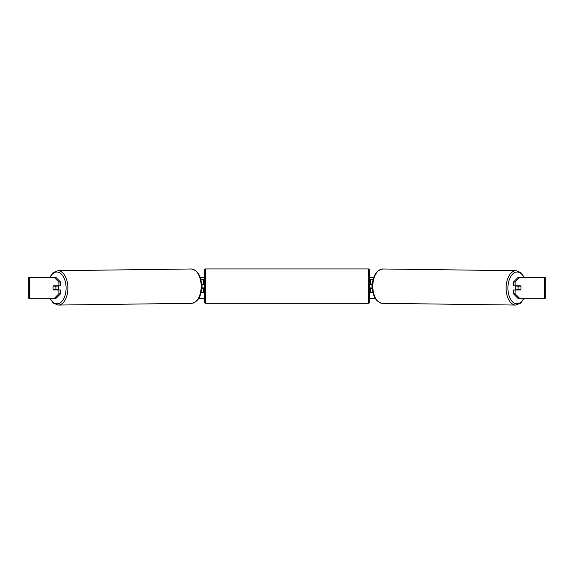 <?xml version="1.0" encoding="UTF-8"?>
<svg xmlns="http://www.w3.org/2000/svg" width="574" height="574" viewBox="0 0 574 574"><rect width="100%" height="100%" fill="white"/><g stroke="black" fill="none" stroke-linecap="round" stroke-linejoin="round"><path stroke-width="0.86" d="M373.078 279.66L370.689 279.66L370.689 284.051L372.361 284.051M372.949 292.575L370.689 292.575L370.689 287.926M371.981 288.184L370.431 287.926L370.431 288.7L369.656 288.7M371.981 287.926L371.981 284.051M372.325 288.184L370.689 288.184M516.141 289.992A2.583 1.478 -89.3 0 1 515.538 287.897A2.583 1.478 -89.3 0 1 516.126 285.859M518.078 287.926A2.583 1.478 -89.3 0 1 518.516 286.117L520.625 286.117A2.583 1.478 -89.3 0 1 521.041 287.926A2.583 1.478 -89.3 0 1 520.604 289.734L518.487 289.734A2.583 1.478 -89.3 0 1 518.078 287.926M516.765 285.859A2.583 1.478 -89.3 0 0 516.614 286.096L518.516 286.117M516.765 289.992A2.583 1.478 -89.3 0 1 516.578 289.712L518.487 289.734M516.614 286.096L518.731 286.096M200.304 277.594L204.344 277.594M369.656 277.594L373.696 277.594M198.862 298.258L204.344 298.258M369.656 298.258L375.138 298.258M29.353 277.594L28.7 277.594L28.7 298.258L29.353 298.258L29.353 277.594L56.123 277.594L60.571 282.071L58.878 282.071L54.43 277.594M54.43 298.258L58.878 293.788L60.571 293.788L56.123 298.258L29.353 298.258M544.647 298.258L544.647 277.594L545.3 277.594L545.3 298.258L517.877 298.258L513.429 293.788L513.429 289.992L515.122 289.992L515.122 293.788L519.57 298.258M517.877 277.594L519.57 277.594L515.122 282.071L513.429 282.071L517.877 277.594M544.647 277.594L519.57 277.594M513.429 282.071L513.429 285.859L515.122 285.859L515.122 282.071M520.955 287.029A2.583 1.478 -90 0 1 520.453 289.992L515.122 289.992M515.122 285.859L520.453 285.859A2.583 1.478 -90 0 1 520.625 286.117M513.429 293.788L515.122 293.788M60.571 293.788L60.571 289.992L58.878 289.992L58.878 293.788M58.878 282.071L58.878 285.859L60.571 285.859L60.571 282.071M53.045 287.029A2.583 1.478 -90 0 0 52.952 287.926A2.583 1.478 -90 0 0 53.547 289.992L58.878 289.992M58.878 285.859L53.547 285.859A2.583 1.478 -90 0 0 53.375 286.117A2.583 1.478 -90.7 0 0 52.959 287.926A2.583 1.478 -90.7 0 0 53.396 289.734L55.513 289.734A2.583 1.478 -90.7 0 0 55.922 287.926A2.583 1.478 -90.7 0 0 55.484 286.117L53.375 286.117M203.311 284.309L201.639 284.051M203.311 284.051L203.311 279.66L200.922 279.66M201.051 292.575L203.311 292.575L203.311 287.926M202.019 288.184L202.019 284.051M201.675 288.184L203.311 288.184M205.636 268.941A1.292 1.292 0 0 0 204.344 270.232L204.344 302.003A1.292 1.292 0 0 0 205.636 303.294L368.365 303.294A1.292 1.292 0 0 0 369.656 302.003L369.656 270.232A1.292 1.292 0 0 0 368.365 268.941L205.636 268.941L205.636 303.294M371.981 284.309L370.431 284.309L370.431 283.534L369.656 283.534M204.344 283.534L203.569 283.534L203.569 284.309L202.019 284.309M202.019 287.926L203.569 287.926L203.569 288.7L204.344 288.7M57.859 289.992A2.583 1.478 -90.7 0 0 58.462 287.897A2.583 1.478 -90.7 0 0 57.874 285.859M55.513 289.734L57.422 289.712A2.583 1.478 -90.7 0 1 57.235 289.992M55.484 286.117L57.386 286.096A2.583 1.478 -90.7 0 0 57.235 285.859M57.386 286.096L55.269 286.096M515.739 305.059L382.449 303.33A17.177 9.851 -89.3 0 1 372.82 286.161A17.177 9.851 -89.3 0 1 382.894 268.984L516.184 270.706A17.177 9.851 90.7 0 0 506.11 287.883A17.177 9.851 90.7 0 0 515.739 305.059L520.568 303.223L524.206 298.258M523.832 298.258A15.885 9.112 -89.3 0 1 513.723 302.785A15.885 9.112 -89.3 0 1 507.911 287.897A15.885 9.112 -89.3 0 1 514.003 272.987A15.885 9.112 -89.3 0 1 524.048 277.594M368.365 303.294L368.365 268.941M58.261 305.059L191.551 303.33A17.177 9.851 -90.7 0 0 201.18 286.161A17.177 9.851 -90.7 0 0 191.106 268.984L57.816 270.706A17.177 9.851 89.3 0 1 67.89 287.883A17.177 9.851 89.3 0 1 58.261 305.059L53.432 303.223L49.795 298.258M50.168 298.258A15.885 9.112 -90.7 0 0 60.277 302.785A15.885 9.112 -90.7 0 0 66.089 287.897A15.885 9.112 -90.7 0 0 59.997 272.987A15.885 9.112 -90.7 0 0 49.952 277.594M516.184 270.706L520.919 272.628L524.414 277.594M382.894 268.984C376.329 270.132 372.784 275.85 372.268 286.146C372.591 296.327 375.984 302.053 382.449 303.33M191.551 303.33C198.016 302.053 201.409 296.327 201.732 286.146C201.216 275.85 197.671 270.132 191.106 268.984M57.816 270.706L53.081 272.628L49.586 277.594"/></g></svg>
